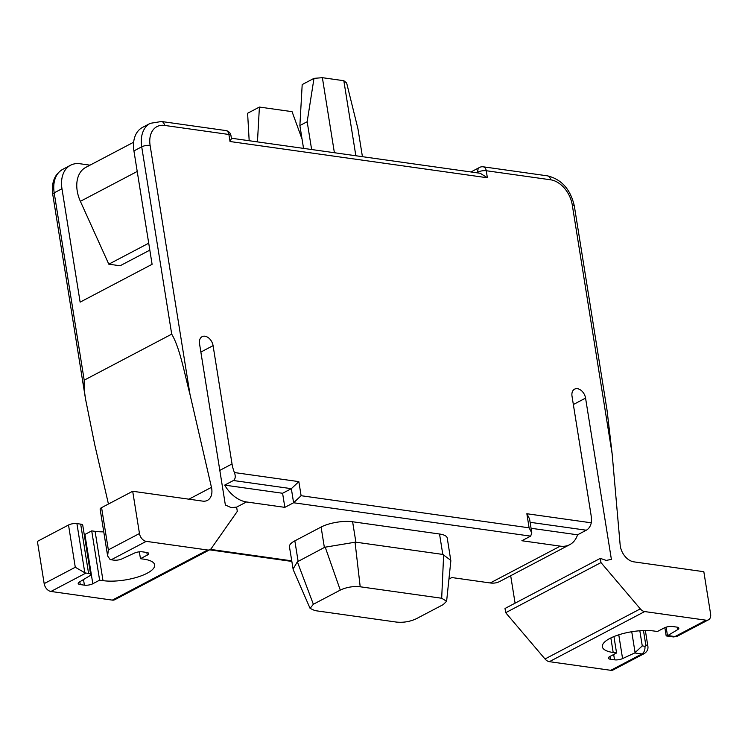 <?xml version="1.0" encoding="UTF-8"?>
<svg xmlns="http://www.w3.org/2000/svg" width="748" height="748" viewBox="0 0 748 748"><rect width="100%" height="100%" fill="white"/><g stroke="black" fill="none" stroke-linecap="round" stroke-linejoin="round"><path stroke-width="1.12" d="M108.441 504.021L94.706 444.564L85.496 398.852L52.753 194.433A6.031 1.945 -9.1 0 1 54.193 192.844A30.135 20.626 -117.7 0 1 62.738 169.347C54.567 174.237 51.238 182.596 52.753 194.433M103.766 531.856A31.64 10.201 -9.1 0 1 95.099 531.351L91.714 530.874L99.615 580.168L92.808 583.749A6.031 1.945 -9.1 0 1 84.402 585.16L80.26 584.571A6.031 1.945 -9.1 0 1 78.194 583.477A6.031 1.945 -9.1 0 1 79.307 582.075L89.526 575.932A6.031 1.945 170.9 0 0 90.639 574.52A6.031 1.945 170.9 0 0 88.582 573.426L85.945 573.062A7.536 5.152 62.3 0 1 84.795 572.753L75.286 567.265L68.517 525.012L37.4 541.374L44.169 583.627A7.536 5.152 -117.7 0 0 50.939 591.462L112.34 600.111L207.635 550.004A7.536 5.152 62.3 0 0 210.01 549.63A7.536 5.152 62.3 0 0 211.329 548.452L237.303 511.37L236.63 507.144L231.104 507.593L225.363 505.003L199.529 343.734A9.041 6.19 62.3 0 1 202.1 336.684A9.041 6.19 62.3 0 1 213.077 345.641L200.866 352.065M210.01 549.63L114.715 599.737A7.536 5.152 -117.7 0 1 112.34 600.111M515.082 603.178L510.688 575.717M505.685 612.696L600.981 562.59L640.307 608.872A7.536 5.152 62.3 0 0 644.683 611.565L549.387 661.671A7.536 5.152 -117.7 0 1 545.011 658.979L505.685 612.696L505.012 608.47L600.307 558.363L606.226 560.43L611.387 559.373L585.562 398.104A9.041 6.19 62.3 0 0 574.576 389.147A9.041 6.19 62.3 0 0 572.014 396.197L590.967 514.512A30.135 20.626 62.3 0 1 591.275 522.815C590.481 526.312 588.826 528.78 586.301 530.21L577.55 534.811A30.135 20.626 62.3 0 1 569.77 544.647A30.135 20.626 62.3 0 1 560.261 546.143L521.88 540.739L530.631 536.138L531.819 532.987L529.107 527.826L526.854 513.736L591.275 522.815M549.387 661.671L610.789 670.311A7.536 5.152 -117.7 0 0 613.164 669.937L644.28 653.584A7.536 5.152 -117.7 0 1 641.906 653.958L610.789 670.311M483.199 166.804A6.031 6.031 0 0 0 479.562 167.44A6.031 4.123 62.3 0 0 477.85 172.143A6.031 1.945 -9.1 0 1 486.256 170.731A6.031 3.946 -82 0 0 483.199 166.804L547.536 175.864C561.58 179.324 570.509 189.356 574.324 205.962L607.067 410.39L612.154 453.914L620.148 544.899A15.072 10.313 62.3 0 0 633.855 561.851L703.831 571.706L710.6 613.958A7.536 5.152 62.3 0 1 708.459 619.83L677.342 636.193A7.536 5.152 62.3 0 1 674.967 636.567A6.031 3.946 98 0 1 673.228 636.903L677.342 636.193M643.476 630.564L645.795 645.028A1.505 1.029 -117.7 0 1 644.888 646.272A6.031 3.946 -82 0 1 641.906 653.958L634.734 652.948L642.261 645.907L639.83 630.76M634.734 652.948L622.579 658.586A6.031 1.945 -9.1 0 1 614.538 659.82L610.387 659.24A6.031 1.945 -9.1 0 1 608.33 658.147A6.031 1.945 -9.1 0 1 609.76 656.557L616.567 652.976L613.182 652.499A31.64 10.201 -9.1 0 1 602.355 646.768A31.64 10.201 -9.1 0 1 619.84 634.472A31.64 10.201 -9.1 0 1 654.023 631.022L657.408 631.499L664.215 627.927A6.031 1.945 -9.1 0 1 672.62 626.515L676.772 627.095A6.031 1.945 -9.1 0 1 678.829 628.189A6.031 1.945 -9.1 0 1 677.716 629.601L667.796 635.557L674.967 636.567L706.084 620.204A7.536 5.152 62.3 0 0 708.459 619.83M644.683 611.565L706.084 620.204M600.981 562.59L600.307 558.363M448.931 579.102L451.867 577.55L490.249 582.963A30.135 20.626 62.3 0 0 499.758 581.467L569.77 544.647M282.594 493.269L291.346 488.668L298.845 481.628L301.107 495.709L293.599 502.759L284.848 507.359L282.594 493.269L224.671 485.115L233.423 480.515C235.433 479.01 235.77 476.354 234.423 472.549L298.845 481.628M531.061 528.266L577.55 534.811M213.077 345.641L232.03 463.956A30.135 20.626 62.3 0 0 234.423 472.549M284.848 507.359L246.475 501.955A30.135 20.626 -117.7 0 1 224.671 485.115M214.031 544.591L214.377 544.105M352.617 521.758L439.534 534.007A22.599 7.284 -9.1 0 1 447.257 538.102L450.848 560.869L446.612 601.252L441.685 598.25L360.199 586.778C353.14 586.086 346.511 587.199 340.284 590.097L325.221 547.171L324.37 547.471L321.098 527.05A22.599 7.284 -9.1 0 1 352.617 521.758L355.889 542.188L442.797 554.427L450.829 560.374M293.029 569.088L297.358 561.823L313.356 604.262L310.083 608.376L293.207 569.696L289.457 546.816A22.599 7.284 -9.1 0 1 294.843 540.851L321.098 527.05M360.199 586.778L355.057 542.225L325.221 547.171M355.057 542.225L355.889 542.188M297.358 561.823L324.37 547.471M313.356 604.262L340.284 590.097M310.083 608.376L314.889 610.602L396.375 622.074C403.424 622.766 410.063 621.663 416.281 618.755L443.218 604.599L446.612 601.252M230.964 135.575L231.441 138.548L230.029 141.522L228.907 134.481A6.031 1.945 -9.1 0 1 230.964 135.575A6.031 6.031 0 0 0 225.849 130.563A6.031 3.946 98 0 1 228.907 134.481L164.569 125.421A24.114 16.503 62.3 0 0 150.114 145.411L190.001 394.458L211.46 487.341A15.072 10.313 62.3 0 1 207.43 500.375A15.072 10.313 62.3 0 1 202.68 501.123L132.695 491.268L139.465 533.52A7.536 5.152 62.3 0 0 146.234 541.356L207.635 550.004M190.001 394.458C184.373 372.953 179.922 347.942 171.713 334.15L84.197 380.171L84.122 389.007L85.496 398.852M90.012 165.168L80.036 163.756A30.135 20.626 62.3 0 0 70.518 165.252A30.135 20.626 62.3 0 0 61.972 188.748L54.193 192.844L84.197 380.171M231.384 138.221L480.244 173.274L487.378 177.772L230.029 141.522M150.114 145.411A6.031 1.945 170.9 0 0 141.709 146.823L133.929 150.918A30.135 20.626 -117.7 0 1 142.485 127.422L150.264 123.327A30.135 20.626 62.3 0 0 141.709 146.823L171.713 334.15M133.929 150.918L152.096 264.296L80.13 302.136L61.972 188.748M149.824 250.141L120.091 265.774L108.806 264.184L80.382 201.334A30.135 20.626 -117.7 0 1 85.758 167.402L133.658 142.214M108.806 264.184L148.712 243.203M68.517 525.012A6.031 1.945 -9.1 0 1 76.922 523.6L80.681 524.133A6.031 1.945 -9.1 0 1 82.748 525.227L90.639 574.52M101.578 507.63L108.348 549.883L107.618 555.895L100.138 509.22A6.031 1.945 -9.1 0 1 101.578 507.63L132.695 491.268M91.714 530.874L84.907 534.455L92.808 583.749M84.272 534.755A6.031 1.945 170.9 0 0 84.907 534.455M146.234 541.356L111.228 559.766L113.864 560.14A6.031 1.945 170.9 0 0 121.915 558.906L134.444 553.081A6.031 1.945 -9.1 0 1 142.494 551.846L146.636 552.435A6.031 1.945 -9.1 0 1 148.693 553.529A6.031 1.945 -9.1 0 1 147.263 555.119L140.456 558.691L143.84 559.167A31.64 10.201 -9.1 0 1 154.668 564.908A31.64 10.201 -9.1 0 1 137.183 577.204A31.64 10.201 -9.1 0 1 103 580.644L99.615 580.168M139.352 551.837L140.456 558.691M111.228 559.766A7.536 5.152 -117.7 0 1 110.078 559.467L107.618 555.895M667.796 635.557L666.131 635.594L664.85 627.628M613.94 636.557L616.567 652.976M531.819 532.987L529.565 518.906L526.854 513.736M303.538 148.385L299.883 125.542L302.192 84.571L313.992 78.362L307.176 121.709L311.626 149.525M313.992 78.362L322.379 77.689L343.828 80.709L346.642 82.963L357.965 128.862L362.425 156.678M334.393 152.732L322.379 77.689M299.883 125.542L307.176 121.709M355.852 155.752L343.828 80.709M249.178 140.727L247.607 113.266L259.406 107.058L257.452 141.896M259.406 107.058L292.057 111.658L302.061 139.156M476.654 172.769L477.85 172.143L477.981 172.956M645.356 630.527L647.861 646.113A6.031 1.945 170.9 0 0 645.795 645.028M644.888 646.272L642.261 645.907M635.108 652.752L631.742 631.733M618.774 634.809L622.579 658.586M640.307 608.872L545.011 658.979M585.562 398.104L573.351 404.528M490.249 582.963L560.261 546.143M233.423 480.515L291.346 488.668L293.599 502.759L530.631 536.138M530.108 522.3L586.301 530.21M232.03 463.956L219.819 470.38M246.475 501.955L236.592 507.144M210.422 549.378L291.701 560.832M439.534 534.007L442.797 554.427M443.639 554.698L441.685 598.25M294.843 540.851L298.115 561.271M547.536 175.864A6.031 3.946 98 0 1 550.593 179.791L486.256 170.731L487.378 177.772M550.593 179.791A24.114 16.503 -117.7 0 1 572.257 204.868L612.154 453.914M529.107 527.826L301.107 495.709M211.46 487.341L188.926 499.187M574.324 205.962A6.031 1.945 170.9 0 0 572.257 204.868M137.221 171.451L80.382 201.334M164.569 125.421A6.031 3.946 -82 0 0 161.512 121.503L150.264 123.327M88.582 573.426L80.681 524.133M79.812 581.776L80.26 584.571M83.505 579.55L84.402 585.16M95.099 531.351L103 580.644M85.945 573.062L50.939 591.462M146.832 552.463L147.263 555.119M139.465 533.52L108.348 549.883M75.286 567.265L44.169 583.627M84.795 572.753L76.922 523.6M667.496 635.725L666.122 627.17M677.333 627.198L677.716 629.601M610.854 637.941L613.182 652.499M609.947 656.464L610.387 659.24M613.678 654.5L614.538 659.82M647.861 646.113C648.385 649.105 647.198 651.592 644.28 653.584M209.599 549.845L291.795 561.421M70.518 165.252L62.738 169.347M225.849 130.563L161.512 121.503M470.95 171.965L479.562 167.44M666.505 635.959L673.228 636.903"/></g></svg>
